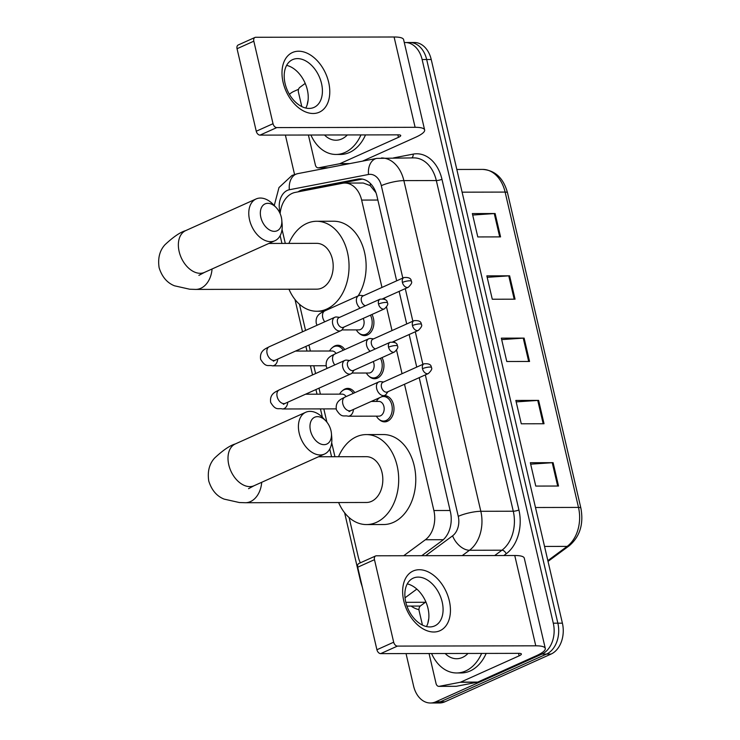 <?xml version="1.0" encoding="UTF-8"?>
<svg xmlns="http://www.w3.org/2000/svg" width="740" height="740" viewBox="0 0 740 740"><rect width="100%" height="100%" fill="white"/><g stroke="black" fill="none" stroke-linecap="round" stroke-linejoin="round"><path stroke-width="1.11" d="M371.933 314.491A13.089 9.398 89.9 0 1 367.419 334.97A13.089 9.398 89.9 0 1 364.543 335.608A13.089 9.398 89.9 0 1 359.27 333.37M381.97 357.624A13.089 9.398 89.9 0 1 377.456 378.103A13.089 9.398 89.9 0 1 374.579 378.732A13.089 9.398 89.9 0 1 369.306 376.493M384.005 395.715A13.089 9.398 89.9 0 1 384.56 395.687A13.089 9.398 89.9 0 1 393.874 406.732A13.089 9.398 89.9 0 1 387.492 421.236A13.089 9.398 89.9 0 1 384.615 421.865A13.089 9.398 89.9 0 1 379.343 419.626M342.537 390.646A13.089 9.398 89.9 0 1 344.933 389.027A13.089 9.398 89.9 0 1 347.8 388.389A13.089 9.398 89.9 0 1 354.793 392.7M332.5 347.522A13.089 9.398 89.9 0 1 334.896 345.894A13.089 9.398 89.9 0 1 337.764 345.256A13.089 9.398 89.9 0 1 344.757 349.567M381.97 287.435L361.638 200.078A24.54 17.621 -90.1 0 0 344.831 183.067A24.54 17.621 -90.1 0 0 342.435 183.298L295.177 192.419A24.54 17.621 -90.1 0 0 292.18 193.371A24.54 17.621 -90.1 0 0 280.127 213.656M375.976 192.705L370.194 185.583L363.266 183.03L344.831 183.067M403.707 555.731L425.38 539.747A24.54 17.621 -90.1 0 0 433.881 510.517L404.503 384.254M402.042 373.7L396.585 350.242M394.79 342.5L394.466 341.121M392.006 330.567L386.548 307.109M384.745 299.367L384.43 297.998M349.104 517.556L358.206 556.674A24.54 17.621 -90.1 0 0 360.352 562.826M282.042 229.409L285.307 243.414M299.46 304.242L305.555 330.429M308.959 345.043L310.347 351.047M313.779 365.764L315.591 373.561M318.996 388.176L320.392 394.17M323.815 408.896L326.895 422.133M331.687 442.724L334.943 456.737M396.668 280.83L376.901 195.897A24.54 17.621 -90.1 0 0 360.093 178.895A24.54 17.621 -90.1 0 0 357.697 179.126L303.345 189.607A24.54 17.621 -90.1 0 0 300.348 190.559A24.54 17.621 -90.1 0 0 298.026 191.863M404.299 42.569A24.54 17.621 89.9 0 1 405.307 42.522A24.54 17.621 89.9 0 1 422.124 59.533L553.289 623.191A24.54 17.621 89.9 0 1 541.957 654.086L435.777 701.816A24.54 17.621 89.9 0 1 430.393 703A24.54 17.621 89.9 0 1 413.577 685.999L406.038 653.577M289.405 94.359A24.54 17.621 89.9 0 1 293.743 91.446L298.562 89.281M294.548 174.464L285.381 135.078M430.393 703L439.505 702.982A24.54 17.621 89.9 0 0 444.888 701.798L551.069 654.068A24.54 17.621 89.9 0 0 562.4 623.173L431.235 59.515A24.54 17.621 89.9 0 0 414.418 42.504L409.858 42.513A24.54 17.621 89.9 0 1 426.675 59.524L557.849 623.182A24.54 17.621 89.9 0 1 546.518 654.077L440.337 701.807A24.54 17.621 89.9 0 1 434.954 702.991A24.54 17.621 89.9 0 0 440.337 701.807L546.518 654.077A24.54 17.621 89.9 0 0 557.849 623.182L426.675 59.524A24.54 17.621 89.9 0 0 409.858 42.513L405.307 42.522M421.763 555.694L441.873 540.857A24.54 17.621 -90.1 0 0 450.373 511.636L419.201 377.65M416.74 367.096L409.164 334.517M406.704 323.963L399.128 291.384M304.954 190.531A24.54 17.621 89.9 0 1 307.905 189.597L362.249 179.117A24.54 17.621 89.9 0 1 362.369 179.099M558.534 486.032L535.76 486.078L530.33 462.722L553.104 462.676L558.534 486.032M515.059 299.182L492.285 299.228L486.846 275.872L509.62 275.826L515.059 299.182M500.564 236.893L477.79 236.939L472.351 213.583L495.125 213.536L500.564 236.893M544.039 423.743L521.274 423.789L515.836 400.433L538.609 400.386L544.039 423.743M529.553 361.462L506.78 361.509L501.341 338.152L524.114 338.106L529.553 361.462M501.683 339.605L523.254 338.134A6.549 1.397 -13.1 0 1 524.114 338.106M516.178 401.894L537.749 400.423A6.549 1.397 -13.1 0 1 538.609 400.386M472.694 215.044L494.265 213.573A6.549 1.397 -13.1 0 1 495.125 213.536M487.188 277.324L508.759 275.854A6.549 1.397 -13.1 0 1 509.62 275.826M530.663 464.174L552.244 462.704A6.549 1.397 -13.1 0 1 553.104 462.676M360.954 134.921A40.904 29.378 89.9 0 1 344.951 152.477A40.904 29.378 89.9 0 1 335.969 154.457A40.904 29.378 89.9 0 1 310.911 135.022M307.193 104.747A40.904 29.378 89.9 0 1 308.099 100.252M365.514 134.911A40.904 29.378 89.9 0 1 349.502 152.468A40.904 29.378 89.9 0 1 340.529 154.447L335.969 154.457M347.347 134.948A26.668 19.148 89.9 0 1 341.797 138.935A26.668 19.148 89.9 0 1 324.518 134.995M283.115 82.399A32.727 21.682 -114.2 0 1 298.646 51.217A32.727 21.682 -114.2 0 1 328.662 82.307A32.727 21.682 -114.2 0 1 313.131 113.498A32.727 21.682 -114.2 0 1 283.115 82.399M321.521 83.481A26.178 17.344 65.8 0 0 292.578 59.644A26.178 17.344 65.8 0 0 285.094 83.555A26.178 17.344 65.8 0 0 314.038 107.392A26.178 17.344 65.8 0 0 321.521 83.481M286.621 65.361A26.178 17.344 -114.2 0 1 307.341 89.855A26.178 17.344 -114.2 0 1 305.805 108.049M348.993 163.753L339.521 163.771L318.579 167.814A4.088 2.942 -90.1 0 1 318.182 167.851A4.088 2.942 -90.1 0 1 315.379 165.02L308.404 135.031M301.791 106.597L298.442 92.223A4.088 2.942 -90.1 0 1 299.857 87.348L305.213 83.398M362.507 161.144L415.529 137.316A32.727 6.965 166.9 0 0 424.631 129.944A32.727 6.965 166.9 0 0 415.112 127.308L276.769 127.595L260.008 135.124L398.351 134.847A8.177 1.739 -13.1 0 1 400.729 135.503A8.177 1.739 -13.1 0 1 398.453 137.344L340.021 163.614L349.817 163.596M424.631 129.944L403.615 39.636A32.727 6.965 166.9 0 0 394.096 37L255.753 37.277A4.088 2.71 65.8 0 0 254.986 37.444A4.088 2.71 65.8 0 0 253.82 41.181L237.05 48.72A4.088 2.71 -114.2 0 1 238.225 44.983L254.986 37.444M260.008 135.124A4.088 2.71 -114.2 0 1 256.253 131.239L273.023 123.7L253.82 41.181M273.023 123.7A4.088 2.71 65.8 0 0 276.769 127.595M256.253 131.239L237.05 48.72M339.521 163.771A4.088 2.942 -90.1 0 0 340.021 163.614M260.841 217.357A14.726 9.759 65.8 0 0 273.328 231.287A14.726 9.759 65.8 0 0 281.774 220.058A14.726 9.759 65.8 0 0 281.339 217.32A14.726 9.759 65.8 0 0 276.15 207.533A14.726 9.759 65.8 0 0 264.208 204.36A14.726 9.759 65.8 0 0 260.841 217.357M281.774 220.058L282.125 224.081A22.903 15.179 -114.2 0 1 274.892 240.74A22.903 15.179 -114.2 0 1 249.556 219.882A22.903 15.179 -114.2 0 1 256.105 198.958A22.903 15.179 -114.2 0 1 273.365 204.601L276.15 207.533M198.894 275.363L204.481 272.394A22.903 15.179 65.8 0 1 179.145 251.535A22.903 15.179 65.8 0 1 185.694 230.612C180.264 232.175 173.345 236.893 164.937 244.774C159.627 250.638 157.694 258.297 159.128 267.75C162.014 276.862 167.129 282.884 174.483 285.797L189.681 289.22L195.758 289.414L316.794 289.164A22.903 16.447 -90.1 0 0 321.817 288.054A22.903 16.447 -90.1 0 0 332.991 262.682A22.903 16.447 -90.1 0 0 316.702 243.349L268.861 243.451M288.887 243.414A44.992 32.31 89.9 0 1 306.786 223.443A44.992 32.31 89.9 0 1 316.655 221.269A44.992 32.31 89.9 0 1 348.651 259.231A44.992 32.31 89.9 0 1 326.71 309.079A44.992 32.31 89.9 0 1 316.84 311.253A44.992 32.31 89.9 0 1 288.979 289.22M316.655 221.269L333.731 221.232A44.992 32.31 89.9 0 1 363.229 247.641A44.992 32.31 89.9 0 1 358.132 295.917M310.476 430.68A14.726 9.759 65.8 0 0 322.964 444.601A14.726 9.759 65.8 0 0 331.418 433.381A14.726 9.759 65.8 0 0 330.974 430.634A14.726 9.759 65.8 0 0 325.785 420.857A14.726 9.759 65.8 0 0 313.843 417.684A14.726 9.759 65.8 0 0 310.476 430.68M331.418 433.381L331.761 437.405A22.903 15.179 -114.2 0 1 324.527 454.055A22.903 15.179 -114.2 0 1 299.2 433.196A22.903 15.179 -114.2 0 1 305.75 412.273A22.903 15.179 -114.2 0 1 323.01 417.924L325.785 420.857M248.538 488.678L254.116 485.708A22.903 15.179 65.8 0 1 228.79 464.85A22.903 15.179 65.8 0 1 235.339 443.926C229.909 445.489 222.99 450.216 214.582 458.097C209.272 463.952 207.329 471.611 208.763 481.065C211.659 490.185 216.774 496.198 224.128 499.112L239.325 502.534L245.403 502.728L366.43 502.479A22.903 16.447 -90.1 0 0 371.462 501.378A22.903 16.447 -90.1 0 0 382.626 476.005A22.903 16.447 -90.1 0 0 366.337 456.673L318.505 456.765M338.532 456.728A44.992 32.31 89.9 0 1 356.421 436.757A44.992 32.31 89.9 0 1 366.291 434.584A44.992 32.31 89.9 0 1 398.296 472.555A44.992 32.31 89.9 0 1 376.355 522.394A44.992 32.31 89.9 0 1 366.476 524.567A44.992 32.31 89.9 0 1 338.624 502.543M366.291 434.584L383.375 434.546A44.992 32.31 89.9 0 1 415.371 472.518A44.992 32.31 89.9 0 1 393.43 522.366A44.992 32.31 89.9 0 1 383.561 524.54L366.476 524.567M329.578 351L329.818 350.594A12.275 8.815 89.9 0 1 333.934 346.671A12.275 8.815 89.9 0 1 336.626 346.079A12.275 8.815 89.9 0 1 343.258 350.242M339.623 317.358L336.672 317.007A7.363 4.875 65.8 0 0 336.21 316.979A7.363 4.875 65.8 0 0 334.813 317.275A7.363 4.875 65.8 0 0 332.713 324A7.363 4.875 65.8 0 0 339.466 330.993A7.363 4.875 65.8 0 0 340.853 330.706A7.363 4.875 65.8 0 0 342.278 329.494L343.98 327.052M378.51 304.048A5.319 3.524 65.8 0 1 380.027 299.191L339.012 317.636A5.319 3.524 65.8 0 0 337.486 322.492A5.319 3.524 65.8 0 0 342.37 327.543A5.319 3.524 65.8 0 0 343.369 327.33L384.384 308.894C387.446 305.962 388.445 303.946 387.39 302.836A5.319 1.129 -13.1 0 0 385.836 302.41A5.319 1.129 166.9 0 0 378.51 304.048A5.319 3.524 65.8 0 0 384.384 308.894M295.547 351.075L332.084 351A7.363 5.291 89.9 0 1 336.053 353.48M339.614 394.133L339.854 393.726A12.275 8.815 89.9 0 1 343.971 389.804A12.275 8.815 89.9 0 1 346.662 389.212A12.275 8.815 89.9 0 1 353.295 393.375M349.659 360.482L346.709 360.139A7.363 4.875 65.8 0 0 346.246 360.112A7.363 4.875 65.8 0 0 344.858 360.408A7.363 4.875 65.8 0 0 342.75 367.132A7.363 4.875 65.8 0 0 349.502 374.125A7.363 4.875 65.8 0 0 350.889 373.839A7.363 4.875 65.8 0 0 352.323 372.627L354.016 370.185M388.546 347.18A5.319 3.524 65.8 0 1 390.063 342.324L349.049 360.759A5.319 3.524 65.8 0 0 347.522 365.615A5.319 3.524 65.8 0 0 352.407 370.675A5.319 3.524 65.8 0 0 353.406 370.463L394.429 352.027C397.482 349.095 398.481 347.079 397.426 345.969A5.319 1.129 -13.1 0 0 395.882 345.543A5.319 1.129 166.9 0 0 388.546 347.18A5.319 3.524 65.8 0 0 394.429 352.027M305.583 394.207L342.121 394.133A7.363 5.291 89.9 0 1 346.089 396.612M363.201 318.413A7.363 5.291 89.9 0 1 360.454 329.531A7.363 5.291 89.9 0 1 358.835 329.892L341.936 329.92M363.525 295.732L360.574 295.38A7.363 4.875 65.8 0 0 360.112 295.362A7.363 4.875 65.8 0 0 358.715 295.649A7.363 4.875 65.8 0 0 356.421 301.263A7.363 4.875 65.8 0 0 360.158 308.127M370.425 315.166A12.275 8.815 89.9 0 1 366.096 334.193A12.275 8.815 89.9 0 1 363.405 334.785A12.275 8.815 89.9 0 1 356.578 330.299L356.338 329.892M403.929 277.565C408.748 277.121 411.2 278.342 411.292 281.209A5.319 1.129 -13.1 0 0 409.738 280.784A5.319 1.129 166.9 0 0 402.412 282.421A5.319 3.524 65.8 0 1 403.929 277.565L362.914 296.009A5.319 3.524 65.8 0 0 361.388 300.865A5.319 3.524 65.8 0 0 365.375 305.777M373.247 361.546A7.363 5.291 89.9 0 1 370.49 372.664A7.363 5.291 89.9 0 1 368.871 373.016L351.972 373.053M373.561 338.865L370.611 338.513A7.363 4.875 65.8 0 0 370.148 338.485A7.363 4.875 65.8 0 0 368.761 338.781A7.363 4.875 65.8 0 0 366.457 344.396A7.363 4.875 65.8 0 0 370.194 351.26M380.462 358.299A12.275 8.815 89.9 0 1 376.133 377.326A12.275 8.815 89.9 0 1 373.441 377.918A12.275 8.815 89.9 0 1 366.615 373.432L366.374 373.025M413.965 320.697C418.785 320.254 421.236 321.465 421.328 324.342A5.319 1.129 -13.1 0 0 419.784 323.917A5.319 1.129 166.9 0 0 412.448 325.554A5.319 3.524 65.8 0 1 413.965 320.697L372.951 339.142A5.319 3.524 65.8 0 0 371.425 343.998A5.319 3.524 65.8 0 0 375.411 348.91M371.258 401.441L378.88 401.422A7.363 5.291 89.9 0 1 384.115 407.638A7.363 5.291 89.9 0 1 380.526 415.797A7.363 5.291 89.9 0 1 378.908 416.148L348.17 416.213C344.1 414.955 341.788 418.609 336.358 409.71C335.044 400.83 341.704 398.98 344.923 397.13A7.363 4.875 65.8 0 0 342.935 404.299A7.363 4.875 65.8 0 0 349.576 410.857A7.363 4.875 65.8 0 0 350.964 410.561L384.828 395.345A7.363 4.875 65.8 0 0 386.262 394.133L387.964 391.691M383.598 381.997L380.647 381.646A7.363 4.875 65.8 0 0 380.184 381.618A7.363 4.875 65.8 0 0 378.797 381.914A7.363 4.875 65.8 0 0 376.975 389.638A7.363 4.875 65.8 0 0 383.44 395.632A7.363 4.875 65.8 0 0 384.828 395.345M381.692 396.751A12.275 8.815 89.9 0 1 383.431 396.511A12.275 8.815 89.9 0 1 392.154 406.861A12.275 8.815 89.9 0 1 386.169 420.459A12.275 8.815 89.9 0 1 383.477 421.051A12.275 8.815 89.9 0 1 376.651 416.565L376.41 416.158M376.373 401.432L376.614 401.025A12.275 8.815 89.9 0 1 379.805 397.602M422.485 368.687A5.319 3.524 65.8 0 1 424.002 363.83L382.987 382.266A5.319 3.524 65.8 0 0 381.461 387.122A5.319 3.524 65.8 0 0 386.345 392.182A5.319 3.524 65.8 0 0 387.344 391.969L428.368 373.534C431.42 370.601 432.419 368.585 431.365 367.475A5.319 1.129 -13.1 0 0 429.82 367.049A5.319 1.129 166.9 0 0 422.485 368.687A5.319 3.524 65.8 0 0 428.368 373.534M403.772 600.908A32.727 21.682 -114.2 0 1 419.303 569.717A32.727 21.682 -114.2 0 1 449.319 600.815A32.727 21.682 -114.2 0 1 433.797 632.006A32.727 21.682 -114.2 0 1 403.772 600.908M442.187 601.981A26.178 17.344 65.8 0 0 413.235 578.144A26.178 17.344 65.8 0 0 405.751 602.055A26.178 17.344 65.8 0 0 434.704 625.901A26.178 17.344 65.8 0 0 442.187 601.981M407.278 583.869A26.178 17.344 -114.2 0 1 427.998 608.363A26.178 17.344 -114.2 0 1 426.471 626.549M460.178 682.28A4.088 2.942 -90.1 0 0 460.678 682.123L477.753 682.086A4.088 2.942 89.9 0 1 477.254 682.243L460.178 682.28L439.246 686.313A4.088 2.942 -90.1 0 1 438.848 686.359A4.088 2.942 -90.1 0 1 436.045 683.52L429.061 653.531M422.447 625.096L419.099 610.722A4.088 2.942 -90.1 0 1 420.524 605.857L425.879 601.907M477.753 682.086L536.195 655.816A32.727 6.965 166.9 0 0 545.288 648.443A32.727 6.965 166.9 0 0 535.769 645.817L397.436 646.094L380.665 653.633L519.008 653.355A8.177 1.739 -13.1 0 1 521.385 654.012A8.177 1.739 -13.1 0 1 519.11 655.853L460.678 682.123M477.254 682.243L456.321 686.285A4.088 2.942 89.9 0 1 455.923 686.322L438.848 686.359M545.288 648.443L524.271 558.136A32.727 6.965 166.9 0 0 514.753 555.509L376.42 555.786A4.088 2.71 65.8 0 0 375.643 555.943A4.088 2.71 65.8 0 0 374.477 559.68L357.707 567.219A4.088 2.71 -114.2 0 1 358.882 563.482L375.643 555.943M380.665 653.633A4.088 2.71 -114.2 0 1 376.919 649.748L393.68 642.209L374.477 559.68M393.68 642.209A4.088 2.71 65.8 0 0 397.436 646.094M376.919 649.748L357.707 567.219M481.62 653.429A40.904 29.378 89.9 0 1 465.608 670.986A40.904 29.378 89.9 0 1 456.636 672.965A40.904 29.378 89.9 0 1 431.568 653.531M427.859 623.256A40.904 29.378 89.9 0 1 428.756 618.76M486.171 653.42A40.904 29.378 89.9 0 1 470.159 670.976A40.904 29.378 89.9 0 1 461.187 672.956L456.636 672.965M468.004 653.457A26.668 19.148 89.9 0 1 462.454 657.444A26.668 19.148 89.9 0 1 445.184 653.503M370.194 185.583A24.54 16.918 -100.9 0 1 370.398 183.501M377.872 200.041L361.638 200.078M450.114 510.489L433.881 510.517M443.269 539.71L425.38 539.747M402.819 278.064L381.313 185.666A16.363 11.748 -90.1 0 0 368.511 174.483L289.34 189.745A16.363 11.748 -90.1 0 0 287.351 190.383A16.363 11.748 -90.1 0 0 279.794 210.983L280.21 212.787M278.98 211.363A16.363 3.478 -13.1 0 1 279.794 210.983M405.807 602.314L425.38 602.268M393.504 157.916L413.161 154.124A36.815 26.436 89.9 0 1 441.965 179.284L518.916 509.962A36.815 26.436 89.9 0 1 506.169 553.807L503.838 555.527M418.96 609.668A36.815 26.436 89.9 0 1 411.125 606.079M422.124 59.533L431.235 59.515M435.777 701.816L444.888 701.798M541.957 654.086L551.069 654.068M553.289 623.191L562.4 623.173M381.452 157.944A32.727 23.495 89.9 0 1 403.874 180.615L436.322 180.551A32.727 23.495 -90.1 0 0 413.91 157.879L376.799 158.388L297.628 173.66A16.363 11.285 -100.9 0 0 289.34 189.745M381.313 185.666A16.363 3.478 -13.1 0 1 403.874 180.615L480.824 511.294A32.727 23.495 89.9 0 1 469.493 550.264L501.942 550.199A32.727 23.495 -90.1 0 0 513.273 511.229L436.322 180.551A4.088 0.869 166.9 0 0 441.965 179.284M425.667 555.685L452.593 535.825A16.363 10.073 -126.4 0 0 469.493 550.264L462.241 555.611M416.833 589.096L405.03 597.8M494.69 555.546L501.942 550.199A4.088 2.516 53.6 0 1 506.169 553.807M452.593 535.825A16.363 11.748 -90.1 0 0 458.264 516.344A16.363 3.478 -13.1 0 1 480.824 511.294L513.273 511.229A4.088 0.869 166.9 0 0 518.916 509.962M458.264 516.344L425.343 374.884M422.892 364.33L415.307 331.751M412.855 321.197L405.27 288.628M411.764 157.879A4.088 2.821 79.1 0 0 413.161 154.124M368.511 174.483A16.363 11.285 -100.9 0 1 376.799 158.388M344.618 512.792L360.759 582.13A16.363 3.478 -13.1 0 1 360.981 581.279M307.905 189.597L303.345 189.607M362.249 179.117L357.697 179.126M462.102 192.178L505.115 192.085A8.177 1.739 -13.1 0 1 507.492 192.751L580.872 508.075A8.177 1.739 166.9 0 0 578.495 507.418L505.115 192.085A32.727 23.495 -90.1 0 0 482.693 169.414C495.217 170.357 503.477 178.137 507.492 192.751M580.872 508.075C583.814 524.003 579.938 536.565 569.264 545.741A8.177 5.032 -126.4 0 1 567.154 546.388A32.727 23.495 -90.1 0 0 578.495 507.418L535.482 507.51M547.85 560.633L567.154 546.388L544.538 546.435M528.684 361.462L523.254 338.134M514.189 299.182L508.759 275.854M499.694 236.902L494.265 213.573M543.179 423.743L537.749 400.423M557.673 486.032L552.244 462.704M415.112 127.308L394.096 37M398.453 137.344L397.87 134.847M318.579 167.814L328.051 167.795M195.758 289.414A22.903 16.447 -90.1 0 0 200.781 288.304A22.903 16.447 -90.1 0 0 212.066 268.981M245.403 502.728A22.903 16.447 -90.1 0 0 250.425 501.618A22.903 16.447 -90.1 0 0 261.71 482.295M277.704 359.094A7.363 5.291 89.9 0 1 274.068 365.486A7.363 5.291 89.9 0 1 272.45 365.847C268.38 364.579 266.067 368.243 260.647 359.335C259.324 350.464 265.993 348.605 269.212 346.764A7.363 4.875 65.8 0 0 267.103 353.489A7.363 4.875 65.8 0 0 267.214 353.933A7.363 4.875 65.8 0 0 275.243 360.195L340.853 330.706M287.74 402.218A7.363 5.291 89.9 0 1 284.104 408.619A7.363 5.291 89.9 0 1 282.486 408.98C278.416 407.712 276.103 411.375 270.683 402.468C269.36 393.597 276.029 391.738 279.248 389.897A7.363 4.875 65.8 0 0 277.139 396.621A7.363 4.875 65.8 0 0 277.25 397.065A7.363 4.875 65.8 0 0 285.279 403.328L350.889 373.839M317.081 325.249L316.285 323.445C314.963 314.565 321.632 312.715 324.851 310.874A7.363 4.875 65.8 0 0 322.862 318.043A7.363 4.875 65.8 0 0 324.749 321.798M402.412 282.421A5.319 3.524 65.8 0 0 408.286 287.268L382.746 298.747M327.117 368.381L326.322 366.578C325.008 357.697 331.668 355.848 334.887 354.007A7.363 4.875 65.8 0 0 332.898 361.166A7.363 4.875 65.8 0 0 334.785 364.931M412.448 325.554A5.319 3.524 65.8 0 0 418.331 330.401L392.783 341.88M353.424 409.461A7.363 5.291 89.9 0 1 349.789 415.861A7.363 5.291 89.9 0 1 348.17 416.213M535.769 645.817L514.753 555.509M519.11 655.853L518.527 653.355M439.246 686.313L456.321 686.285M297.628 173.66L292.022 175.436L278.989 187.553L274.244 205.535M406.926 606.088L420.274 606.06M360.759 582.13L362.406 587.403M280.136 235.672L281.94 243.423M294.983 299.469L302.503 331.798M305.907 346.413L306.98 351.047M310.411 365.764L312.539 374.93M315.943 389.545L317.016 394.18M320.448 408.896L322.4 417.295M329.772 448.995L331.575 456.746M569.264 545.741L548.026 561.401M482.693 169.414L456.821 169.469M318.182 167.851L327.857 167.832M204.481 272.394L274.892 240.74M316.84 311.253L324.065 311.235M185.694 230.612L256.105 198.958M254.116 485.708L324.527 454.055M235.339 443.926L305.75 412.273M380.027 299.191C384.846 298.747 387.298 299.959 387.39 302.836M326.118 365.736L272.45 365.847M275.243 360.195L273.328 361.222L273.976 360.482M336.626 346.079L341.038 346.07M269.212 346.764L334.813 317.275M390.063 342.324C394.882 341.88 397.334 343.092 397.426 345.969M336.154 408.868L282.486 408.98M285.279 403.328L283.364 404.345L284.012 403.615M346.662 389.212L351.075 389.203M279.248 389.897L344.858 360.408M363.405 334.785L367.817 334.776M324.851 310.874L358.715 295.649M408.286 287.268C411.348 284.336 412.346 282.319 411.292 281.209M373.441 377.918L377.853 377.909M334.887 354.007L368.761 338.781M418.331 330.401C421.384 327.469 422.383 325.452 421.328 324.342M424.002 363.83C428.821 363.386 431.272 364.598 431.365 367.475M383.477 421.051L387.889 421.042M350.964 410.561L349.049 411.588L349.687 410.857M344.923 397.13L378.797 381.914M383.431 396.511L387.834 396.501"/></g></svg>
